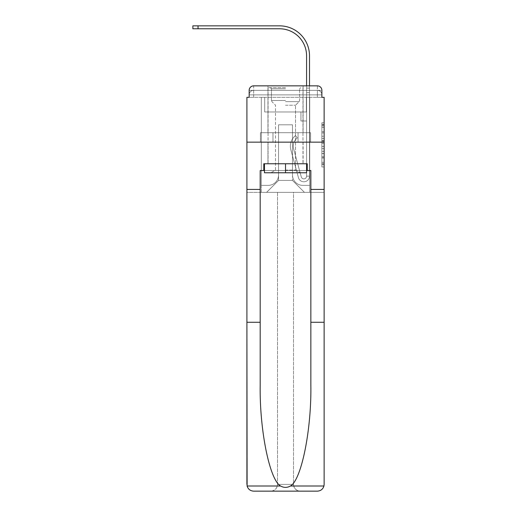 <?xml version="1.0" encoding="UTF-8"?>
<svg xmlns="http://www.w3.org/2000/svg" width="517" height="517" viewBox="0 0 517 517"><rect width="100%" height="100%" fill="white"/><g stroke="black" fill="none" stroke-linecap="round" stroke-linejoin="round"><path stroke-width="0.39" stroke-dasharray="2.58 1.94" d="M321.884 136.23L321.884 143.299L324.133 143.299L324.133 164.742L324.133 124.959L324.133 143.299L321.884 143.299L321.884 124.293L321.884 166.952L321.884 122.749L321.884 163.857L324.133 163.857L321.884 163.857L324.133 163.857L321.884 163.857L321.884 156.787L321.884 166.952L324.133 166.952L324.133 122.749L324.133 163.747L324.133 146.395L321.884 146.395L324.133 146.395L324.133 156.787L324.133 125.844L321.884 125.844L324.133 125.844L324.133 166.952L324.133 124.959L324.133 166.952L321.884 166.952L321.884 122.749L324.133 122.749L324.133 124.959L324.133 122.749L324.133 124.959L324.133 122.749L324.133 124.293L324.133 122.749L321.884 122.749L321.884 125.844L324.133 125.844L321.884 125.844L321.884 136.23L324.133 136.23M263.793 170.52L263.793 163.76L307.247 163.76L307.247 170.52L263.793 170.52L263.793 163.76L307.247 163.76L263.793 163.76L263.793 170.52L260.187 170.52L310.853 170.52L310.853 189.429L324.133 189.429L324.133 142.149L246.906 142.149L324.133 142.149L246.906 142.149L324.133 142.149L324.133 97.338L249.155 97.338L253.66 97.338L249.155 97.338L249.155 90.359L249.155 97.338L317.38 97.338L249.155 97.338L249.155 94.863L317.38 94.863L249.155 94.863L253.66 94.863L253.66 90.359L317.38 90.359L253.66 90.359L317.38 90.359L317.38 94.863L321.884 94.863L317.38 94.863L317.38 90.359L317.38 94.863L321.884 94.863L317.38 94.863L321.884 94.863L317.38 94.863L321.884 94.863L317.38 94.863L321.884 94.863L317.38 94.863L321.884 94.863L317.38 94.863L321.884 94.863L317.38 94.863L317.38 90.359L317.38 94.863L317.38 90.359L317.38 94.863L317.38 90.359L317.38 94.863L317.38 90.359L317.38 94.863L317.38 90.359L317.38 94.863L317.38 90.359L321.884 90.359L253.66 90.359L317.38 90.359L253.66 90.359L317.38 90.359L253.66 90.359L317.38 90.359L317.38 97.338L249.155 97.338L249.155 94.863L253.66 94.863L253.66 90.359L249.155 90.359A4.504 4.504 0 0 1 253.66 85.854L317.38 85.854L253.66 85.854A4.504 4.504 0 0 0 249.155 90.359L253.66 90.359A4.504 4.504 0 0 0 249.155 94.863L253.66 94.863L249.155 94.863L253.66 94.863L249.155 94.863L253.66 94.863L249.155 94.863L253.66 94.863L249.155 94.863L249.155 97.338L249.155 94.863L249.155 97.338L249.155 94.863L249.155 97.338L246.906 97.338L246.906 322.278L260.187 322.278L260.187 189.429L246.906 189.429L260.187 189.429L260.187 170.52L260.187 322.278M303.085 85.854L303.085 132.688L267.955 132.688L303.085 132.688L267.955 132.688L267.955 85.854L303.085 85.854L267.955 85.854L303.085 85.854L267.955 85.854L303.085 85.854L303.085 132.688L267.955 132.688L267.955 85.854M324.133 140.65L324.133 138.44L324.133 140.65L321.884 140.65L321.884 131.751L321.884 157.944L321.884 151.371L324.133 151.371L321.884 151.371L321.884 166.952L324.133 166.952L321.884 166.952L324.133 166.952L321.884 166.952L321.884 122.749L324.133 122.749L321.884 122.749L324.133 122.749L321.884 122.749L321.884 140.65L324.133 140.65M310.853 189.429L324.133 189.429L310.853 189.429L310.853 322.278L324.133 322.278L324.133 142.149L324.133 484.397A6.753 6.753 0 0 1 317.38 491.15A6.753 6.753 0 0 0 324.133 484.397L323.939 486.012C322.912 489.211 320.727 490.924 317.38 491.15L300.267 491.15A6.753 6.753 0 0 1 293.514 484.397A6.753 6.753 0 0 0 300.267 491.15C296.196 490.723 293.94 488.468 293.514 484.397L293.514 192.356L324.133 192.356L324.133 142.149L246.906 142.149L324.133 142.149L324.133 192.356L246.906 192.356L277.526 192.356L277.526 484.397C277.099 488.468 274.844 490.723 270.772 491.15A6.753 6.753 0 0 0 277.526 484.397L277.526 192.356L277.526 484.397A6.753 6.753 0 0 1 270.772 491.15L253.66 491.15C250.312 490.924 248.128 489.211 247.1 486.012L246.906 484.397A6.753 6.753 0 0 0 253.66 491.15A6.753 6.753 0 0 1 246.906 484.397L246.906 142.149L246.906 192.356L324.133 192.356L246.906 192.356L246.906 484.397M317.38 85.854A4.504 4.504 0 0 1 321.884 90.359L321.884 97.338L317.38 97.338L321.884 97.338L317.38 97.338L321.884 97.338L317.38 97.338L321.884 97.338L317.38 97.338L321.884 97.338L317.38 97.338L321.884 97.338L317.38 97.338L321.884 97.338L317.38 97.338L321.884 97.338L317.38 97.338L317.38 85.854A4.504 4.504 0 0 1 321.884 90.359L321.884 94.863A4.504 4.504 0 0 0 317.38 90.359L317.38 85.854A4.504 4.504 0 0 1 321.884 90.359A4.504 4.504 0 0 0 317.38 85.854M309.502 85.854L309.502 88.11L306.575 88.11L306.575 85.854L309.502 85.854L309.502 88.11L306.575 88.11L309.502 88.11L309.502 55.797A29.947 29.947 0 0 0 279.555 25.85L192.867 25.85L198.043 25.85L192.867 25.85L198.043 25.85L192.867 25.85L198.043 25.85L192.867 25.85L198.043 25.85L192.867 25.85L198.043 25.85L192.867 25.85L198.043 25.85L192.867 25.85L198.043 25.85L192.867 25.85L192.867 28.778L279.555 28.778A27.02 27.02 0 0 1 306.575 55.797L306.575 92.614L306.575 88.11L309.502 88.11L309.502 92.614L309.502 88.11L306.575 88.11L309.502 88.11L306.575 88.11L306.575 111.976L300.946 111.976L306.575 111.976L300.946 111.976L306.575 111.976L306.575 176.148A2.701 2.701 0 0 1 301.262 176.859A2.701 2.701 0 0 0 306.575 176.148A2.701 2.701 0 0 1 301.262 176.859L293.662 148.986A10.586 10.586 0 0 1 297.294 137.91A10.586 10.586 0 0 0 293.662 148.986A10.586 10.586 0 0 1 297.294 137.91L295.472 135.616A13.507 13.507 0 0 0 290.838 149.756L298.438 177.628A5.629 5.629 0 0 0 309.502 176.148L309.502 55.797A29.947 29.947 0 0 0 279.555 25.85L198.043 25.85L198.043 28.778L279.555 28.778A27.02 27.02 0 0 1 306.575 55.797L306.575 88.11L309.502 88.11L309.502 85.854L309.502 92.614L309.502 88.11L306.575 88.11L309.502 88.11L306.575 88.11L306.575 92.614L306.575 88.11L309.502 88.11L309.502 55.797A29.947 29.947 0 0 0 279.555 25.85L198.043 25.85L198.043 28.778L192.867 28.778L279.555 28.778A27.02 27.02 0 0 1 306.575 55.797L306.575 88.11L309.502 88.11L309.502 92.614L309.502 88.11L306.575 88.11L306.575 111.976L306.575 88.11L309.502 88.11L306.575 88.11L309.502 88.11L309.502 55.797A29.947 29.947 0 0 0 279.555 25.85L198.043 25.85L198.043 28.778L279.555 28.778A27.02 27.02 0 0 1 306.575 55.797L306.575 111.976L300.946 111.976L300.946 120.984L300.946 111.976L300.946 120.984L306.575 120.984L306.575 176.148L309.502 176.148L309.502 85.854L309.502 92.614L309.502 88.11L306.575 88.11L309.502 88.11L306.575 88.11L309.502 88.11L309.502 55.797A29.947 29.947 0 0 0 279.555 25.85L198.043 25.85L198.043 28.778L192.867 28.778L279.555 28.778A27.02 27.02 0 0 1 306.575 55.797L306.575 92.614L306.575 88.11L309.502 88.11L309.502 92.614L309.502 88.11L306.575 88.11L309.502 88.11L306.575 88.11L306.575 111.976L300.946 111.976L306.575 111.976L306.575 120.984L306.575 88.11L309.502 88.11L309.502 55.797A29.947 29.947 0 0 0 279.555 25.85L198.043 25.85L198.043 28.778L279.555 28.778A27.02 27.02 0 0 1 306.575 55.797L306.575 88.11L309.502 88.11L309.502 85.854L309.502 92.614L309.502 88.11L306.575 88.11L306.575 111.976L300.946 111.976L306.575 111.976L300.946 111.976L300.946 120.984L306.575 120.984L306.575 176.148L309.502 176.148L309.502 92.614L306.575 92.614L306.575 88.11L309.502 88.11L306.575 88.11L306.575 55.797L306.575 176.148A2.701 2.701 0 0 1 301.262 176.859L293.662 148.986A10.586 10.586 0 0 1 297.294 137.91L295.472 135.616A13.507 13.507 0 0 0 290.838 149.756L298.438 177.628A5.629 5.629 0 0 0 309.502 176.148L309.502 92.614L306.575 92.614L306.575 55.797L306.575 88.11L309.502 88.11L309.502 55.797A29.947 29.947 0 0 0 279.555 25.85L198.043 25.85L198.043 28.778L192.867 28.778L279.555 28.778A27.02 27.02 0 0 1 306.575 55.797L306.575 88.11L309.502 88.11L309.502 92.614L306.575 92.614L306.575 111.976L300.946 111.976L300.946 120.984L306.575 120.984L306.575 111.976L300.946 111.976L306.575 111.976L306.575 176.148A2.701 2.701 0 0 1 301.262 176.859A2.701 2.701 0 0 0 306.575 176.148L309.502 176.148L309.502 92.614L306.575 92.614L306.575 111.976L300.946 111.976L306.575 111.976L300.946 111.976L300.946 120.984L306.575 120.984L306.575 176.148L309.502 176.148L309.502 92.614L306.575 92.614L306.575 120.984L306.575 111.976L300.946 111.976L300.946 120.984L300.946 111.976L306.575 111.976L300.946 111.976L306.575 111.976L306.575 176.148A2.701 2.701 0 0 1 301.262 176.859L293.662 148.986A10.586 10.586 0 0 1 297.294 137.91A10.586 10.586 0 0 0 293.662 148.986A10.586 10.586 0 0 1 297.294 137.91L295.472 135.616A13.507 13.507 0 0 0 290.838 149.756L298.438 177.628A5.629 5.629 0 0 0 309.502 176.148L309.502 92.614L306.575 92.614L306.575 111.976L300.946 111.976L300.946 120.984L300.946 111.976L300.946 120.984L306.575 120.984L306.575 176.148A2.701 2.701 0 0 1 301.262 176.859L293.662 148.986A10.586 10.586 0 0 1 297.294 137.91L295.472 135.616A13.507 13.507 0 0 0 290.838 149.756L298.438 177.628A5.629 5.629 0 0 0 309.502 176.148L309.502 92.614L306.575 92.614L306.575 111.976L300.946 111.976L306.575 111.976L306.575 120.984L306.575 111.976L300.946 111.976L306.575 111.976L300.946 111.976L300.946 120.984L306.575 120.984L306.575 176.148L309.502 176.148L309.502 92.614L306.575 92.614L306.575 176.148L309.502 176.148L309.502 92.614L306.575 92.614L309.502 92.614L306.575 92.614L309.502 92.614L306.575 92.614L309.502 92.614L306.575 92.614L309.502 92.614L309.502 176.148L309.502 55.797A29.947 29.947 0 0 0 279.555 25.85L198.043 25.85L198.043 28.778L279.555 28.778A27.02 27.02 0 0 1 306.575 55.797M292.499 175.024A10.359 10.359 0 0 0 302.859 185.377A10.359 10.359 0 0 1 292.499 175.024L292.499 124.81L292.499 175.024A10.359 10.359 0 0 0 302.859 185.377L309.722 185.377L302.859 185.377A10.359 10.359 0 0 1 292.499 175.024L292.499 124.81L278.54 124.81L292.499 124.81L292.499 175.024A10.359 10.359 0 0 0 302.859 185.377L309.722 185.377L302.859 185.377A10.359 10.359 0 0 1 292.499 175.024L292.499 124.81L278.54 124.81L278.54 175.024L278.54 124.81L292.499 124.81L292.499 175.024A10.359 10.359 0 0 0 302.859 185.377L309.722 185.377L302.859 185.377A10.359 10.359 0 0 1 292.499 175.024L292.499 124.81L278.54 124.81L278.54 175.024A10.359 10.359 0 0 1 268.181 185.377A10.359 10.359 0 0 0 278.54 175.024L278.54 124.81L292.499 124.81L292.499 175.024A10.359 10.359 0 0 0 302.859 185.377L309.722 185.377L302.859 185.377A10.359 10.359 0 0 1 292.499 175.024L292.499 124.81L278.54 124.81L278.54 175.024A10.359 10.359 0 0 1 268.181 185.377L261.318 185.377L268.181 185.377A10.359 10.359 0 0 0 278.54 175.024L278.54 124.81L292.499 124.81L292.499 175.024A10.359 10.359 0 0 0 302.859 185.377L309.722 185.377L302.859 185.377A10.359 10.359 0 0 1 292.499 175.024L292.499 124.81L278.54 124.81L278.54 175.024A10.359 10.359 0 0 1 268.181 185.377L261.318 185.377L268.181 185.377A10.359 10.359 0 0 0 278.54 175.024L278.54 124.81L292.499 124.81L292.499 175.024A10.359 10.359 0 0 0 302.859 185.377L309.722 185.377L302.859 185.377A10.359 10.359 0 0 1 292.499 175.024L292.499 124.81L278.54 124.81L278.54 175.024A10.359 10.359 0 0 1 268.181 185.377L261.318 185.377L268.181 185.377A10.359 10.359 0 0 0 278.54 175.024L278.54 124.81L292.499 124.81L292.499 175.024M261.318 97.338L261.318 185.377L268.181 185.377A10.359 10.359 0 0 0 278.54 175.024A10.359 10.359 0 0 1 268.181 185.377L261.318 185.377L261.318 97.338L264.691 97.338L264.691 111.976L306.348 111.976L264.691 111.976L306.348 111.976L264.691 111.976L306.348 111.976L264.691 111.976L306.348 111.976L264.691 111.976L306.348 111.976L264.691 111.976L306.348 111.976L264.691 111.976L306.348 111.976L264.691 111.976L306.348 111.976L264.691 111.976L264.691 97.338L261.318 97.338L261.318 185.377L261.318 97.338L264.691 97.338L264.691 111.976L264.691 97.338L261.318 97.338L261.318 185.377L261.318 97.338L264.691 97.338L264.691 111.976L264.691 97.338L261.318 97.338L261.318 185.377L261.318 97.338L264.691 97.338L264.691 111.976L264.691 97.338L261.318 97.338L261.318 185.377L261.318 97.338L264.691 97.338L264.691 111.976L264.691 97.338L261.318 97.338L261.318 185.377L261.318 97.338L264.691 97.338L264.691 111.976L264.691 97.338L261.318 97.338L261.318 185.377L268.181 185.377A10.359 10.359 0 0 0 278.54 175.024L278.54 124.81L278.54 175.024A10.359 10.359 0 0 1 268.181 185.377A10.359 10.359 0 0 0 278.54 175.024L278.54 124.81L292.499 124.81L278.54 124.81L278.54 175.024A10.359 10.359 0 0 1 268.181 185.377L261.318 185.377L261.318 97.338L264.691 97.338L264.691 111.976L264.691 97.338L261.318 97.338L261.318 192.356L266.604 192.356L261.318 192.356L261.318 97.338L264.691 97.338L264.691 111.976L264.691 97.338L261.318 97.338M306.348 97.338L306.348 111.976L306.348 97.338L309.722 97.338L309.722 185.377L302.859 185.377L309.722 185.377L309.722 97.338L306.348 97.338L306.348 111.976L306.348 97.338L309.722 97.338L309.722 185.377L309.722 97.338L306.348 97.338L306.348 111.976L306.348 97.338L309.722 97.338L309.722 185.377L309.722 97.338L306.348 97.338L306.348 111.976L306.348 97.338L309.722 97.338L309.722 185.377L309.722 97.338L306.348 97.338L306.348 111.976L306.348 97.338L309.722 97.338L309.722 185.377L309.722 97.338L306.348 97.338L306.348 111.976L306.348 97.338L309.722 97.338L309.722 185.377L309.722 97.338L306.348 97.338L306.348 111.976L306.348 97.338L309.722 97.338L309.722 185.377L309.722 97.338L306.348 97.338L306.348 111.976L306.348 97.338L309.722 97.338L309.722 192.356L266.604 192.356L309.722 192.356L309.722 97.338L306.348 97.338M292.499 124.81L292.499 180.427L292.499 124.81L278.54 124.81L278.54 180.427L292.499 180.427L278.54 180.427L278.54 124.81L278.54 180.427L266.604 192.356L278.54 180.427L266.604 192.356L278.54 180.427L278.54 124.81L292.499 124.81L292.499 180.427L304.435 192.356L292.499 180.427L304.435 192.356L292.499 180.427L292.499 124.81L278.54 124.81L292.499 124.81M272.976 142.149L310.607 142.149L272.976 142.149L272.976 132.688L260.432 132.688L310.607 132.688L272.976 132.688L272.976 142.149L272.976 132.688L260.432 132.688L260.432 142.149L260.432 132.688L298.063 132.688L298.063 142.149L310.607 142.149L298.063 142.149L298.063 132.688L310.607 132.688L310.607 142.149L310.607 132.688L272.976 132.688L272.976 142.149M253.66 85.854A4.504 4.504 0 0 0 249.155 90.359A4.504 4.504 0 0 1 253.66 85.854L253.66 90.359A4.504 4.504 0 0 0 249.155 94.863L253.66 94.863L249.155 94.863A4.504 4.504 0 0 1 253.66 90.359A4.504 4.504 0 0 0 249.155 94.863A4.504 4.504 0 0 1 253.66 90.359A4.504 4.504 0 0 0 249.155 94.863A4.504 4.504 0 0 1 253.66 90.359L253.66 85.854M298.063 132.688L298.063 142.149L298.063 132.688M321.884 143.299L324.133 143.299L321.884 143.299M321.884 124.293L321.884 122.749L321.884 124.293L324.133 124.293L321.884 124.293M321.884 157.834L321.884 148.605L321.884 157.834L324.133 157.834L321.884 157.834M321.884 148.605L321.884 146.395L324.133 146.395L321.884 146.395L321.884 148.605L324.133 148.605L321.884 148.605M321.884 131.751L321.884 125.844L321.884 131.751L324.133 131.751L321.884 131.751M321.884 122.749L324.133 122.749L321.884 122.749L321.884 124.959L321.884 122.749L324.133 122.749M321.884 166.952L324.133 166.952L321.884 166.952L321.884 164.742L321.884 166.952M303.085 142.149L303.085 163.76L267.955 163.76L303.085 163.76L267.955 163.76L303.085 163.76L303.085 142.149L267.955 142.149L267.955 163.76L267.955 142.149L303.085 142.149M310.853 322.278L310.853 385.262C311.551 430.002 301.385 480.131 290.425 486.012C287.161 487.835 283.891 487.835 280.615 486.012C269.654 480.131 259.489 430.002 260.187 385.262L260.187 170.52L310.853 170.52L307.247 170.52L307.247 163.76L307.247 170.52M324.133 484.397L324.133 189.429M246.906 189.429L260.187 189.429M293.514 192.356L246.906 192.356L246.906 142.149L246.906 192.356L324.133 192.356L293.514 192.356L293.514 484.397C293.94 488.468 296.196 490.723 300.267 491.15L270.772 491.15C274.844 490.723 277.099 488.468 277.526 484.397L277.526 192.356L293.514 192.356M310.853 170.52L310.853 385.262L310.853 170.52M264.465 170.52L285.52 170.52L285.52 163.76L306.575 163.76L264.465 163.76L306.575 163.76L264.465 163.76L285.52 163.76L268.071 163.76L285.52 163.76L285.52 170.52L306.575 170.52M285.52 87.657L268.071 87.657L285.52 87.657M285.52 88.782L271.444 88.782L285.52 88.782M306.575 163.76L306.575 172.768L306.575 163.76L306.575 172.768L285.52 172.768L285.52 163.76L285.52 172.768L306.575 172.768L264.465 172.768L300.157 172.768L264.465 172.768L264.465 163.76M285.52 170.106L295.537 170.106L285.52 170.106M285.52 105.222L295.537 105.222L285.52 105.222M285.52 163.76L285.52 172.768L270.882 172.768L285.52 172.768M301.262 176.859A2.701 2.701 0 0 0 306.575 176.148A2.701 2.701 0 0 1 301.262 176.859L293.662 148.986A10.586 10.586 0 0 1 297.294 137.91A10.586 10.586 0 0 0 293.662 148.986A10.586 10.586 0 0 1 297.294 137.91L295.472 135.616A13.507 13.507 0 0 0 290.838 149.756L298.438 177.628A5.629 5.629 0 0 0 309.502 176.148A5.629 5.629 0 0 1 298.438 177.628A5.629 5.629 0 0 0 309.502 176.148A5.629 5.629 0 0 1 298.438 177.628A5.629 5.629 0 0 0 309.502 176.148A5.629 5.629 0 0 1 298.438 177.628A5.629 5.629 0 0 0 309.502 176.148A5.629 5.629 0 0 1 298.438 177.628A5.629 5.629 0 0 0 309.502 176.148A5.629 5.629 0 0 1 298.438 177.628A5.629 5.629 0 0 0 309.502 176.148A5.629 5.629 0 0 1 298.438 177.628A5.629 5.629 0 0 0 309.502 176.148L306.575 176.148A2.701 2.701 0 0 1 301.262 176.859L293.662 148.986A10.586 10.586 0 0 1 297.294 137.91L295.472 135.616A13.507 13.507 0 0 0 290.838 149.756L298.438 177.628A5.629 5.629 0 0 0 309.502 176.148L306.575 176.148A2.701 2.701 0 0 1 301.262 176.859A2.701 2.701 0 0 0 306.575 176.148A2.701 2.701 0 0 1 301.262 176.859L293.662 148.986A10.586 10.586 0 0 1 297.294 137.91A10.586 10.586 0 0 0 293.662 148.986A10.586 10.586 0 0 1 297.294 137.91L295.472 135.616A13.507 13.507 0 0 0 290.838 149.756L298.438 177.628A5.629 5.629 0 0 0 309.502 176.148A5.629 5.629 0 0 1 298.438 177.628A5.629 5.629 0 0 0 309.502 176.148L306.575 176.148L309.502 176.148A5.629 5.629 0 0 1 298.438 177.628A5.629 5.629 0 0 0 309.502 176.148A5.629 5.629 0 0 1 298.438 177.628A5.629 5.629 0 0 0 309.502 176.148L306.575 176.148A2.701 2.701 0 0 1 301.262 176.859L293.662 148.986A10.586 10.586 0 0 1 297.294 137.91L295.472 135.616A13.507 13.507 0 0 0 290.838 149.756L298.438 177.628A5.629 5.629 0 0 0 309.502 176.148L306.575 176.148A2.701 2.701 0 0 1 301.262 176.859A2.701 2.701 0 0 0 306.575 176.148A2.701 2.701 0 0 1 301.262 176.859L293.662 148.986A10.586 10.586 0 0 1 297.294 137.91A10.586 10.586 0 0 0 293.662 148.986A10.586 10.586 0 0 1 297.294 137.91L295.472 135.616A13.507 13.507 0 0 0 290.838 149.756L298.438 177.628A5.629 5.629 0 0 0 309.502 176.148A5.629 5.629 0 0 1 298.438 177.628A5.629 5.629 0 0 0 309.502 176.148L306.575 176.148A2.701 2.701 0 0 1 301.262 176.859L293.662 148.986A10.586 10.586 0 0 1 297.294 137.91L295.472 135.616A13.507 13.507 0 0 0 290.838 149.756L298.438 177.628A5.629 5.629 0 0 0 309.502 176.148L306.575 176.148A2.701 2.701 0 0 1 301.262 176.859A2.701 2.701 0 0 0 306.575 176.148A2.701 2.701 0 0 1 301.262 176.859L293.662 148.986A10.586 10.586 0 0 1 297.294 137.91A10.586 10.586 0 0 0 293.662 148.986L301.262 176.859A2.701 2.701 0 0 0 306.575 176.148L309.502 176.148A5.629 5.629 0 0 1 298.438 177.628A5.629 5.629 0 0 0 309.502 176.148L306.575 176.148A2.701 2.701 0 0 1 301.262 176.859L293.662 148.986A10.586 10.586 0 0 1 297.294 137.91L295.472 135.616A13.507 13.507 0 0 0 290.838 149.756L298.438 177.628L290.838 149.756A13.507 13.507 0 0 1 295.472 135.616A13.507 13.507 0 0 0 290.838 149.756A13.507 13.507 0 0 1 295.472 135.616A13.507 13.507 0 0 0 290.838 149.756A13.507 13.507 0 0 1 295.472 135.616A13.507 13.507 0 0 0 290.838 149.756A13.507 13.507 0 0 1 295.472 135.616A13.507 13.507 0 0 0 290.838 149.756A13.507 13.507 0 0 1 295.472 135.616A13.507 13.507 0 0 0 290.838 149.756A13.507 13.507 0 0 1 295.472 135.616A13.507 13.507 0 0 0 290.838 149.756A13.507 13.507 0 0 1 295.472 135.616A13.507 13.507 0 0 0 290.838 149.756A13.507 13.507 0 0 1 295.472 135.616A13.507 13.507 0 0 0 290.838 149.756A13.507 13.507 0 0 1 295.472 135.616A13.507 13.507 0 0 0 290.838 149.756A13.507 13.507 0 0 1 295.472 135.616A13.507 13.507 0 0 0 290.838 149.756A13.507 13.507 0 0 1 295.472 135.616L297.294 137.91A10.586 10.586 0 0 0 293.662 148.986L301.262 176.859A2.701 2.701 0 0 0 306.575 176.148A2.701 2.701 0 0 1 301.262 176.859L293.662 148.986A10.586 10.586 0 0 1 297.294 137.91L295.472 135.616L297.294 137.91A10.586 10.586 0 0 0 293.662 148.986L301.262 176.859A2.701 2.701 0 0 0 306.575 176.148L306.575 111.976L300.946 111.976L300.946 120.984L306.575 120.984L306.575 176.148A2.701 2.701 0 0 1 301.262 176.859L293.662 148.986A10.586 10.586 0 0 1 297.294 137.91L295.472 135.616L297.294 137.91A10.586 10.586 0 0 0 293.662 148.986L301.262 176.859A2.701 2.701 0 0 0 306.575 176.148L306.575 111.976L300.946 111.976L300.946 120.984L306.575 120.984L306.575 176.148A2.701 2.701 0 0 1 301.262 176.859L293.662 148.986A10.586 10.586 0 0 1 297.294 137.91L295.472 135.616L297.294 137.91A10.586 10.586 0 0 0 293.662 148.986L301.262 176.859A2.701 2.701 0 0 0 306.575 176.148L306.575 111.976L300.946 111.976L300.946 120.984L300.946 111.976L306.575 111.976L300.946 111.976L300.946 120.984L300.946 111.976L300.946 120.984L306.575 120.984L306.575 176.148A2.701 2.701 0 0 1 301.262 176.859L293.662 148.986A10.586 10.586 0 0 1 297.294 137.91L295.472 135.616L297.294 137.91A10.586 10.586 0 0 0 293.662 148.986L301.262 176.859M300.946 120.984L306.575 120.984L306.575 111.976L300.946 111.976L300.946 120.984L306.575 120.984L300.946 120.984L300.946 111.976L300.946 120.984L300.946 111.976L300.946 120.984L306.575 120.984L300.946 120.984L306.575 120.984L300.946 120.984L300.946 111.976L300.946 120.984L306.575 120.984L300.946 120.984L306.575 120.984L300.946 120.984L300.946 111.976L300.946 120.984L306.575 120.984L300.946 120.984L306.575 120.984L300.946 120.984L300.946 111.976L300.946 120.984L306.575 120.984L300.946 120.984L306.575 120.984L300.946 120.984L300.946 111.976L300.946 120.984L306.575 120.984L300.946 120.984M309.502 55.797A29.947 29.947 0 0 0 279.555 25.85A29.947 29.947 0 0 1 309.502 55.797A29.947 29.947 0 0 0 279.555 25.85A29.947 29.947 0 0 1 309.502 55.797A29.947 29.947 0 0 0 279.555 25.85A29.947 29.947 0 0 1 309.502 55.797A29.947 29.947 0 0 0 279.555 25.85L198.043 25.85L198.043 28.778L192.867 28.778L279.555 28.778M279.555 25.85L198.043 25.85L279.555 25.85M297.294 137.91L295.472 135.616L297.294 137.91M253.66 97.338L253.66 94.863L253.66 97.338M317.38 97.338L317.38 94.863L317.38 97.338M321.884 156.787L324.133 156.787L321.884 156.787M321.884 153.471L324.133 153.471M321.884 132.914L324.133 132.914L321.884 132.914M321.884 124.959L324.133 124.959M321.884 164.742L324.133 164.742M321.884 162.306L324.133 162.306M321.884 127.389L324.133 127.389M321.884 141.089L324.133 141.089L321.884 141.089M321.884 153.581L324.133 153.581L321.884 153.581M321.884 157.944L324.133 157.944L321.884 157.944M321.884 138.44L324.133 138.44L321.884 138.44M323.939 486.012L290.425 486.012M280.615 486.012L247.1 486.012M277.526 484.397L293.514 484.397L277.526 484.397M285.52 100.511L271.444 100.511L285.52 100.511M285.52 101.629L299.13 101.629L285.52 101.629M198.043 28.778L198.043 25.85M321.884 97.338L321.884 94.863A4.504 4.504 0 0 0 317.38 90.359A4.504 4.504 0 0 1 321.884 94.863A4.504 4.504 0 0 0 317.38 90.359A4.504 4.504 0 0 1 321.884 94.863A4.504 4.504 0 0 0 317.38 90.359A4.504 4.504 0 0 1 321.884 94.863L321.884 97.338M321.884 163.747L324.133 163.747M321.884 163.857L324.133 163.857M321.884 125.844L324.133 125.844M299.595 88.782L300.72 87.657L299.595 88.782L299.595 100.511L299.13 101.629L295.537 105.222L295.537 170.106L300.157 172.768L295.537 170.106L295.537 105.222L299.13 101.629L299.595 100.511L299.595 88.782M268.071 87.657L268.071 163.76L268.071 87.657M302.968 87.657L302.968 163.76L302.968 87.657M271.444 100.511L271.444 88.782L270.32 87.657L271.444 88.782L271.444 100.511L271.91 101.629L275.503 105.222L275.503 170.106L270.882 172.768L275.503 170.106L275.503 105.222L271.91 101.629L271.444 100.511M192.867 25.85L192.867 28.778L192.867 25.85"/><path stroke-width="0.78" d="M249.155 90.359L249.155 97.338L249.155 90.359A4.504 4.504 0 0 1 253.66 85.854L267.955 85.854M306.575 170.52L307.247 170.52L307.247 163.76L263.793 163.76L263.793 170.52L260.187 170.52L260.187 385.262C259.489 430.002 269.654 480.131 280.615 486.012C283.878 487.835 287.148 487.835 290.425 486.012C301.385 480.131 311.551 430.002 310.853 385.262L310.853 322.278L324.133 322.278L324.133 484.397L324.133 97.338L321.884 97.338L321.884 90.359A4.504 4.504 0 0 0 317.38 85.854L253.66 85.854M260.187 189.429L246.906 189.429L246.906 142.149L324.133 142.149L246.906 142.149L246.906 97.338L249.155 97.338M303.085 85.854L306.575 85.854L306.575 55.797A27.02 27.02 0 0 0 279.555 28.778A27.02 27.02 0 0 1 306.575 55.797A27.02 27.02 0 0 0 279.555 28.778A27.02 27.02 0 0 1 306.575 55.797A27.02 27.02 0 0 0 279.555 28.778A27.02 27.02 0 0 1 306.575 55.797A27.02 27.02 0 0 0 279.555 28.778A27.02 27.02 0 0 1 306.575 55.797M309.502 85.854L309.502 55.797L309.502 85.854L309.502 55.797L309.502 85.854L309.502 55.797L309.502 85.854L309.502 55.797L309.502 85.854L317.38 85.854M321.884 97.338L321.884 90.359M260.187 322.278L246.906 322.278L247.1 486.012C248.128 489.211 250.312 490.924 253.66 491.15L317.38 491.15C320.727 490.924 322.912 489.211 323.939 486.012L324.133 484.397M300.267 491.15L317.38 491.15L300.267 491.15M246.906 484.397L246.906 189.429M307.247 170.52L310.853 170.52L310.853 189.429L324.133 189.429M310.853 322.278L310.853 189.429M263.793 170.52L264.465 170.52M264.465 163.76L264.465 172.768L306.575 172.768L306.575 163.76M285.52 163.76L285.52 172.768M192.867 25.85L198.043 25.85L198.043 28.778L192.867 28.778L192.867 25.85M309.502 55.797A29.947 29.947 0 0 0 279.555 25.85L198.043 25.85M198.043 28.778L279.555 28.778M247.1 486.012L280.615 486.012M290.425 486.012L323.939 486.012"/></g></svg>
